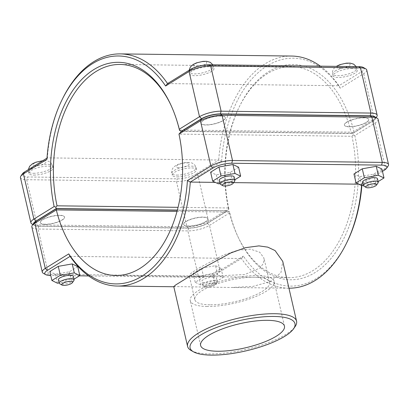 <?xml version="1.0" encoding="UTF-8"?>
<svg xmlns="http://www.w3.org/2000/svg" width="409" height="409" viewBox="0 0 409 409"><rect width="100%" height="100%" fill="white"/><g stroke="black" fill="none" stroke-linecap="round" stroke-linejoin="round"><path stroke-width="0.31" stroke-dasharray="2.04 1.53" d="M361.873 185.589A113.973 70.639 -89.3 0 0 362.083 182.741L361.638 184.219A116.084 71.948 90.7 0 1 361.541 185.543M288.948 288.202A116.084 71.948 90.7 0 1 288.713 288.202A116.084 71.948 90.7 0 1 241.443 258.508L218.738 272.542A13.717 3.947 -13 0 1 199.996 277.338L88.635 275.937M382.466 171.345L361.638 184.219L358.673 184.183M233.657 182.613L215.328 182.383M70.097 256.356L241.443 258.508L243.401 256.095A113.973 70.639 -89.3 0 0 346.735 242.757M173.769 286.561L231.53 287.481L252.793 286.433L270.548 281.499L280.947 272.599L282.762 261.397M45.154 224.234A12.474 3.589 -13 0 1 40.251 222.562A12.474 3.589 -13 0 1 51.595 216.259A12.474 3.589 -13 0 1 64.556 216.949A12.474 3.589 -13 0 1 58.236 221.75A12.474 3.589 -13 0 1 45.154 224.234M45.194 224.413A12.474 3.589 167 0 0 58.282 221.929A12.474 3.589 167 0 0 64.596 217.128A12.474 3.589 167 0 0 51.636 216.438A12.474 3.589 167 0 0 40.292 222.741A12.474 3.589 167 0 0 45.194 224.413M33.804 175.083A12.474 3.589 167 0 0 46.892 172.598A12.474 3.589 167 0 0 53.206 167.797A12.474 3.589 167 0 0 40.246 167.107A12.474 3.589 167 0 0 28.901 173.411A12.474 3.589 167 0 0 33.804 175.083M73.927 280.441A7.674 2.209 -13 0 1 67.137 283.59A7.674 2.209 -13 0 1 59.658 283.734M58.38 279.766A7.674 2.209 167 0 0 66.355 280.191A7.674 2.209 167 0 0 73.334 276.31M77.756 266.648L69.325 271.821L55.358 274.26L49.826 271.525M55.358 274.26L57.429 283.212M69.325 271.821L71.391 280.773L59.106 282.916M73.998 279.173L71.391 280.773M220.466 115.88A12.474 3.589 -13 0 1 225.369 117.557A12.474 3.589 -13 0 1 214.025 123.855A12.474 3.589 -13 0 1 201.064 123.165A12.474 3.589 -13 0 1 207.378 118.37A12.474 3.589 -13 0 1 220.466 115.88M220.507 116.059A12.474 3.589 167 0 0 207.419 118.549A12.474 3.589 167 0 0 201.105 123.344A12.474 3.589 167 0 0 214.065 124.034A12.474 3.589 167 0 0 225.41 117.736A12.474 3.589 167 0 0 220.507 116.059M209.117 66.728A12.474 3.589 167 0 0 196.029 69.218A12.474 3.589 167 0 0 189.715 74.014A12.474 3.589 167 0 0 202.675 74.704A12.474 3.589 167 0 0 214.019 68.405A12.474 3.589 167 0 0 209.117 66.728M220.471 184.341A7.674 2.209 167 0 0 222.997 184.802A7.674 2.209 167 0 0 234.74 181.044M234.147 176.918A7.674 2.209 -13 0 1 230.262 179.873A7.674 2.209 -13 0 1 222.21 181.402A7.674 2.209 -13 0 1 219.193 180.369M238.585 167.204L230.277 172.378L216.295 174.868L210.625 172.179M216.295 174.868L218.36 183.82M230.277 172.378L232.343 181.33L234.812 179.791M219.924 183.539L232.343 181.33M188.493 226.034A12.474 3.589 -13 0 1 183.59 224.362A12.474 3.589 -13 0 1 194.935 218.058A12.474 3.589 -13 0 1 207.895 218.749A12.474 3.589 -13 0 1 201.581 223.549A12.474 3.589 -13 0 1 188.493 226.034M188.534 226.213A12.474 3.589 167 0 0 201.622 223.728A12.474 3.589 167 0 0 207.936 218.927A12.474 3.589 167 0 0 194.975 218.237A12.474 3.589 167 0 0 183.631 224.541A12.474 3.589 167 0 0 188.534 226.213M177.148 176.882A12.474 3.589 167 0 0 190.231 174.398A12.474 3.589 167 0 0 196.55 169.597A12.474 3.589 167 0 0 183.59 168.907A12.474 3.589 167 0 0 172.245 175.21A12.474 3.589 167 0 0 177.148 176.882M214.444 280.482A7.674 2.209 -13 0 1 217.465 281.515A7.674 2.209 -13 0 1 217.266 282.241A7.674 2.209 -13 0 1 210.482 285.39A7.674 2.209 -13 0 1 203.002 285.533A7.674 2.209 -13 0 1 202.506 284.966A7.674 2.209 -13 0 1 206.392 282.016A7.674 2.209 -13 0 1 214.444 280.482M213.672 283.212A5.562 1.6 167 0 0 207.143 284.603A5.562 1.6 167 0 0 205.374 286.873A5.562 1.6 167 0 0 210.799 286.77A5.562 1.6 167 0 0 215.717 284.485A5.562 1.6 167 0 0 213.672 283.212M213.662 277.082A7.674 2.209 167 0 0 205.609 278.611A7.674 2.209 167 0 0 201.719 281.566A7.674 2.209 167 0 0 209.694 281.99A7.674 2.209 167 0 0 216.678 278.115A7.674 2.209 167 0 0 213.662 277.082M215.563 265.712L221.095 268.447L212.665 273.621L198.702 276.06L193.171 273.324L201.601 268.151L215.563 265.712L217.629 274.669L223.161 277.399L214.73 282.573L200.768 285.012L195.236 282.276L203.667 277.108L217.629 274.669M201.601 268.151L203.667 277.108M193.171 273.324L195.236 282.276M198.702 276.06L200.768 285.012M212.665 273.621L214.73 282.573M221.095 268.447L223.161 277.399M363.816 186.141A7.674 2.209 167 0 0 366.336 186.606A7.674 2.209 167 0 0 378.08 182.849M377.492 178.718A7.674 2.209 -13 0 1 373.606 181.673A7.674 2.209 -13 0 1 365.554 183.201A7.674 2.209 -13 0 1 362.532 182.174M381.924 169.004L373.616 174.178L359.634 176.668L353.964 173.978M359.634 176.668L361.704 185.62M373.616 174.178L375.682 183.13L378.156 181.591M363.264 185.343L375.682 183.13M352.456 68.528A12.474 3.589 167 0 0 339.373 71.018A12.474 3.589 167 0 0 333.059 75.813A12.474 3.589 167 0 0 346.014 76.503A12.474 3.589 167 0 0 357.364 70.205A12.474 3.589 167 0 0 352.456 68.528M363.846 117.858A12.474 3.589 167 0 0 350.764 120.348A12.474 3.589 167 0 0 344.444 125.144A12.474 3.589 167 0 0 357.405 125.834A12.474 3.589 167 0 0 368.749 119.535A12.474 3.589 167 0 0 363.846 117.858M363.805 117.68A12.474 3.589 -13 0 1 368.708 119.356A12.474 3.589 -13 0 1 357.364 125.655A12.474 3.589 -13 0 1 344.404 124.965A12.474 3.589 -13 0 1 350.717 120.169A12.474 3.589 -13 0 1 363.805 117.68M31.907 223.953A15.828 4.555 167 0 0 37.112 224.914L186.928 226.796A15.828 4.555 167 0 0 208.549 221.264L228.805 208.748L228.805 209.347L227.588 210.701L207.348 223.212A13.717 3.947 -13 0 1 188.61 228.007L38.794 226.126A13.717 3.947 -13 0 1 34.284 225.293A13.717 3.947 -13 0 1 33.405 223.728M228.805 208.748A107.644 66.713 90.7 0 1 239.976 105.456A107.644 66.713 90.7 0 1 353.903 131.427L374.158 118.907A15.828 4.555 167 0 0 376.755 116.688M375.314 117.138A13.717 3.947 -13 0 1 375.206 118.932A13.717 3.947 -13 0 1 372.957 120.854L352.716 133.365L352.696 132.777L353.903 131.427M352.696 132.777L351.019 132.163A105.532 65.404 -89.3 0 0 291.499 66.601A105.532 65.404 -89.3 0 0 239.337 106.744A105.532 65.404 -89.3 0 0 228.375 207.966L228.805 209.347M366.725 69.975A15.828 4.555 -13 0 1 363.719 73.697L340.257 88.196A113.973 70.639 -89.3 0 0 267.276 65.783A113.973 70.639 -89.3 0 0 221.576 161.55L198.109 176.054A15.828 4.555 -13 0 1 176.489 181.581L26.672 179.699A15.828 4.555 -13 0 1 20.45 177.578M170.988 105.241A105.532 65.404 90.7 0 1 171.289 105.89A105.532 65.404 90.7 0 1 179.674 130.011L179.699 130.604M179.674 130.011L351.019 132.163M228.375 207.966L178.048 207.332M352.716 133.365L181.693 131.217M177.358 210.073L227.588 210.701M221.576 161.55L218.708 160.026A116.084 71.948 90.7 0 1 291.632 56.048M320.365 66.156A116.084 71.948 90.7 0 1 338.903 85.737L361.612 71.703A13.717 3.947 167 0 0 363.33 67.47M340.257 88.196L338.903 85.737L167.557 83.584M46.917 159.357L47.362 157.874L47.004 158.094M62.904 98.053A116.084 71.948 -89.3 0 0 47.362 157.874L218.708 160.026L196.003 174.06L198.109 176.054L208.549 221.264L207.348 223.212M22.403 173.835A13.717 3.947 167 0 0 27.444 176.974L177.261 178.856A13.717 3.947 167 0 0 196.003 174.06M33.794 223.166A13.717 3.947 167 0 0 38.835 226.305L188.651 228.186A13.717 3.947 167 0 0 207.389 223.391L227.629 210.88L229.301 211.494L229.756 212.864L209.5 225.385A15.828 4.555 -13 0 1 187.879 230.911L38.063 229.03A15.828 4.555 -13 0 1 31.841 226.908M176.995 211.427L229.326 212.087A105.532 65.404 -89.3 0 0 237.711 236.208A105.532 65.404 -89.3 0 0 288.846 277.65A105.532 65.404 -89.3 0 0 351.97 136.279L178.968 134.106M203.375 276.576L244.786 274.541L259.981 267.992L263.57 263.181L263.989 258.13L259.72 252.22L250.42 249.132L237.951 250.175L223.881 254.909L199.071 267.961L191.637 272.752L189.209 275.395L193.007 276.361L203.375 276.576M43.298 273.289A15.828 4.555 167 0 0 48.502 274.245L198.319 276.126A15.828 4.555 167 0 0 219.94 270.594L243.401 256.095M378.11 119.31A15.828 4.555 -13 0 1 375.109 123.027L354.854 135.543A107.644 66.713 90.7 0 1 323.074 266.617A107.644 66.713 90.7 0 1 238.314 237.506A107.644 66.713 90.7 0 1 229.756 212.864M362.083 182.741L385.549 168.237A15.828 4.555 167 0 0 388.146 166.018M229.301 211.494L229.326 212.087M351.97 136.279L353.192 134.919L352.757 133.544L372.998 121.033A13.717 3.947 167 0 0 374.716 116.8M354.854 135.543L353.192 134.919M227.629 210.88L177.312 210.252M79.458 275.824L50.736 275.461M181.412 131.391L352.757 133.544M209.894 304.802A38.374 11.038 -13 0 1 194.807 299.649A38.374 11.038 -13 0 1 229.715 280.262A38.374 11.038 -13 0 1 269.587 282.384A38.374 11.038 -13 0 1 250.155 297.149A38.374 11.038 -13 0 1 209.894 304.802M207.189 306.474A43.022 12.372 -13 0 1 190.277 300.697A43.022 12.372 -13 0 1 229.413 278.958A43.022 12.372 -13 0 1 274.117 281.341A43.022 12.372 -13 0 1 252.333 297.895A43.022 12.372 -13 0 1 207.189 306.474M191.182 350.523A55.931 16.089 167 0 0 245.697 349.485A55.931 16.089 167 0 0 295.145 326.52M33.39 173.293A12.474 3.589 167 0 0 46.478 170.809A12.474 3.589 167 0 0 52.792 166.008A12.474 3.589 167 0 0 44.07 164.566A12.474 3.589 167 0 0 30.854 168.692A12.474 3.589 167 0 0 28.487 171.616A12.474 3.589 167 0 0 33.39 173.293M35.496 165.855A6.718 1.933 -13 0 1 34.131 163.375A6.718 1.933 -13 0 1 43.303 161.028A6.718 1.933 -13 0 1 44.673 163.508A6.718 1.933 -13 0 1 35.496 165.855M208.702 64.939A12.474 3.589 -13 0 1 213.605 66.611A12.474 3.589 -13 0 1 202.261 72.914A12.474 3.589 -13 0 1 189.301 72.224A12.474 3.589 -13 0 1 191.668 69.295A12.474 3.589 -13 0 1 208.702 64.939M204.117 61.636A6.718 1.933 167 0 0 194.945 63.983A6.718 1.933 167 0 0 196.31 66.457A6.718 1.933 167 0 0 205.482 64.111A6.718 1.933 167 0 0 204.117 61.636M176.734 175.093A12.474 3.589 167 0 0 189.817 172.608A12.474 3.589 167 0 0 196.136 167.808A12.474 3.589 167 0 0 187.414 166.366A12.474 3.589 167 0 0 174.193 170.492A12.474 3.589 167 0 0 171.831 173.421A12.474 3.589 167 0 0 176.734 175.093M178.84 167.654A6.718 1.933 -13 0 1 177.47 165.175A6.718 1.933 -13 0 1 186.647 162.828A6.718 1.933 -13 0 1 188.012 165.308A6.718 1.933 -13 0 1 178.84 167.654M347.461 63.436A6.718 1.933 167 0 0 338.284 65.783A6.718 1.933 167 0 0 339.654 68.262A6.718 1.933 167 0 0 348.826 65.915A6.718 1.933 167 0 0 347.461 63.436M335.007 71.094A12.474 3.589 -13 0 1 352.047 66.739A12.474 3.589 -13 0 1 356.95 68.415A12.474 3.589 -13 0 1 345.605 74.714A12.474 3.589 -13 0 1 332.645 74.024A12.474 3.589 -13 0 1 335.007 71.094M188.61 228.007L186.928 226.796L176.489 181.581L177.261 178.856M38.794 226.126L37.112 224.914L26.672 179.699L27.444 176.974M372.957 120.854L374.158 118.907L363.719 73.697L361.612 71.703M38.835 226.305L38.063 229.03L48.502 274.245L50.184 275.456M188.651 228.186L187.879 230.911L198.319 276.126L199.996 277.338M207.389 223.391L209.5 225.385L219.94 270.594L218.738 272.542M384.348 170.185L385.549 168.237L375.109 123.027L372.998 121.033M288.713 288.202L231.53 287.481M174.551 286.765L173.81 286.755M53.206 167.797L52.792 166.008L51.207 163.058L50.368 162.312L48.369 161.243L45.92 160.717L42.771 160.711M28.901 173.411L28.354 169.623M189.168 70.23L189.715 74.014M212.884 64.806L214.019 68.405M196.55 169.597L196.136 167.808C195.609 165.86 194.495 164.428 192.787 163.518C192.189 162.767 189.776 162.45 185.538 162.567C180.666 163.36 177.383 164.387 175.686 165.65C172.567 167.608 171.279 170.195 171.831 173.421L172.245 175.21M215.717 284.485L217.266 282.241M205.374 286.873L203.002 285.533M217.465 281.515L216.678 278.115M202.506 284.966L201.719 281.566M356.224 66.606L357.364 70.205M333.059 75.813L332.645 74.024C332.093 70.803 333.376 68.211 336.5 66.258M34.284 225.293L32.873 224.5M239.976 105.456L239.337 106.744M171.289 105.89L170.686 104.586M375.206 118.932L376.127 117.598M291.499 66.601L120.154 64.448M115.844 275.477L288.846 277.65M237.711 236.208L238.314 237.506M194.807 299.649L189.209 275.395M269.587 282.384L263.989 258.13M200.609 345.462L190.277 300.697M284.454 326.106L274.117 281.341"/><path stroke-width="0.61" d="M361.541 185.543A116.084 71.948 90.7 0 1 346.096 244.04A116.084 71.948 90.7 0 1 288.948 288.202M358.673 184.183L233.657 182.613M215.328 182.383L190.292 182.066L212.997 168.033A13.717 3.947 -13 0 1 231.739 163.242L381.556 165.124A13.717 3.947 -13 0 1 386.597 168.263A13.717 3.947 -13 0 1 384.348 170.185L382.466 171.345M70.097 256.356A116.084 71.948 -89.3 0 0 117.368 286.049A116.084 71.948 -89.3 0 0 190.292 182.066L187.424 180.543A113.973 70.639 90.7 0 1 141.724 276.31A113.973 70.639 90.7 0 1 68.743 253.897L45.281 268.401A15.828 4.555 167 0 0 42.275 272.118A15.828 4.555 167 0 0 43.298 273.289L45.67 274.623A13.717 3.947 -13 0 1 47.388 270.39L70.097 256.356L68.743 253.897M293.596 328.764L295.145 326.52A55.931 16.089 167 0 0 296.576 321.229L282.762 261.397L275.083 250.579L267.788 247.143L258.923 245.886L245.548 247.665L230.947 252.895L203.115 268.018L175.696 284.955L173.769 286.561L187.578 346.392A55.931 16.089 167 0 0 191.182 350.523L193.559 351.858A53.819 15.481 -13 0 1 210.63 329.91A53.819 15.481 -13 0 1 273.815 316.448A53.819 15.481 -13 0 1 293.596 328.764A53.819 15.481 -13 0 1 246.013 350.866A53.819 15.481 -13 0 1 193.559 351.858M62.035 285.073L59.658 283.734A7.674 2.209 -13 0 1 59.167 283.166A7.674 2.209 -13 0 1 63.052 280.216A7.674 2.209 -13 0 1 71.105 278.682A7.674 2.209 -13 0 1 74.121 279.715A7.674 2.209 -13 0 1 73.927 280.441L72.378 282.685A5.562 1.6 167 0 0 70.333 281.412A5.562 1.6 167 0 0 63.799 282.803A5.562 1.6 167 0 0 62.035 285.073A5.562 1.6 167 0 0 67.459 284.971A5.562 1.6 167 0 0 72.378 282.685M74.121 279.715L73.334 276.31A7.674 2.209 167 0 0 70.317 275.283A7.674 2.209 167 0 0 62.265 276.811A7.674 2.209 167 0 0 58.38 279.766L59.167 283.166M59.106 282.916L57.429 283.212L51.897 280.477L49.826 271.525L58.257 266.351L72.219 263.912L74.29 272.864L79.821 275.6L73.998 279.173M58.257 266.351L60.328 275.303L74.29 272.864M51.897 280.477L60.328 275.303M72.219 263.912L77.756 266.648L79.821 275.6M233.191 183.293L234.74 181.044A7.674 2.209 167 0 0 234.935 180.318A7.674 2.209 167 0 0 226.959 179.894A7.674 2.209 167 0 0 219.981 183.774A7.674 2.209 167 0 0 220.471 184.341L222.849 185.681A5.562 1.6 -13 0 1 227.552 182.455A5.562 1.6 -13 0 1 233.191 183.293A5.562 1.6 -13 0 1 224.679 186.013A5.562 1.6 -13 0 1 222.849 185.681M219.981 183.774L219.193 180.369A7.674 2.209 -13 0 1 226.177 176.494A7.674 2.209 -13 0 1 234.147 176.918L234.935 180.318M218.933 167.005L232.915 164.515L234.981 173.472L220.998 175.957L218.933 167.005L210.625 172.179L212.69 181.131L218.36 183.82L219.924 183.539M220.998 175.957L212.69 181.131M232.915 164.515L238.585 167.204L240.65 176.156L234.981 173.472M234.812 179.791L240.65 176.156M376.531 185.093L378.08 182.849A7.674 2.209 167 0 0 378.274 182.123A7.674 2.209 167 0 0 370.303 181.698A7.674 2.209 167 0 0 363.32 185.574A7.674 2.209 167 0 0 363.816 186.141L366.188 187.48A5.562 1.6 -13 0 1 370.891 184.26A5.562 1.6 -13 0 1 376.531 185.093A5.562 1.6 -13 0 1 368.018 187.818A5.562 1.6 -13 0 1 366.188 187.48M363.32 185.574L362.532 182.174A7.674 2.209 -13 0 1 369.516 178.293A7.674 2.209 -13 0 1 377.492 178.718L378.274 182.123M362.277 168.805L376.254 166.32L378.32 175.272L364.342 177.762L362.277 168.805L353.964 173.978L356.034 182.935L361.704 185.62L363.264 185.343M364.342 177.762L356.034 182.935M376.254 166.32L381.924 169.004L383.995 177.956L378.32 175.272M378.156 181.591L383.995 177.956M33.405 223.728A13.717 3.947 -13 0 1 36.002 221.059L56.243 208.549L55.808 207.174L54.146 206.55L33.891 219.071A15.828 4.555 167 0 0 30.89 222.787A15.828 4.555 167 0 0 31.907 223.953L32.873 224.5M30.89 222.787L20.45 177.578A15.828 4.555 -13 0 1 20.854 176.08A15.828 4.555 -13 0 1 23.451 173.856L46.917 159.357A113.973 70.639 90.7 0 1 62.265 99.341A113.973 70.639 90.7 0 1 165.599 86.002L189.06 71.498A15.828 4.555 -13 0 1 210.681 65.972L360.498 67.853A15.828 4.555 -13 0 1 365.702 68.809A15.828 4.555 -13 0 1 366.725 69.975L377.159 115.19A15.828 4.555 167 0 0 370.937 113.063L221.121 111.182A15.828 4.555 167 0 0 199.5 116.713L179.244 129.229A107.644 66.713 -89.3 0 0 170.686 104.586A107.644 66.713 -89.3 0 0 85.926 75.481A107.644 66.713 -89.3 0 0 54.146 206.55M55.808 207.174L57.03 205.814A105.532 65.404 90.7 0 1 120.154 64.448A105.532 65.404 90.7 0 1 170.988 105.241M179.244 129.229L179.699 130.604L181.371 131.212L201.611 118.702A13.717 3.947 -13 0 1 220.349 113.912L370.165 115.793A13.717 3.947 -13 0 1 375.314 117.138M376.127 117.598L376.755 116.688A15.828 4.555 167 0 0 377.159 115.19M178.048 207.332L57.03 205.814M181.693 131.217L181.371 131.212M56.243 208.549L177.358 210.073M165.599 86.002L167.557 83.584A116.084 71.948 -89.3 0 0 120.287 53.896L291.632 56.048A116.084 71.948 90.7 0 1 320.365 66.156M47.004 158.094L24.652 171.908A13.717 3.947 167 0 0 22.403 173.835L20.854 176.08M120.287 53.896A116.084 71.948 -89.3 0 0 62.904 98.053L62.265 99.341M365.702 68.809L363.33 67.47A13.717 3.947 167 0 0 358.816 66.641L209.004 64.76A13.717 3.947 167 0 0 190.262 69.55L167.557 83.584M178.968 134.106L200.451 120.829A15.828 4.555 -13 0 1 222.072 115.302L371.888 117.184A15.828 4.555 -13 0 1 377.093 118.14L374.716 116.8A13.717 3.947 167 0 0 370.206 115.972L220.39 114.091A13.717 3.947 167 0 0 201.652 118.881L181.412 131.391L178.968 134.106A105.532 65.404 90.7 0 1 115.844 275.477A105.532 65.404 90.7 0 1 56.324 209.914L56.284 208.728L36.043 221.238A13.717 3.947 167 0 0 33.794 223.166L32.245 225.41A15.828 4.555 -13 0 1 34.842 223.191L56.324 209.914L176.995 211.427M42.275 272.118L31.841 226.908A15.828 4.555 -13 0 1 32.245 225.41M386.597 168.263L388.146 166.018A15.828 4.555 167 0 0 388.55 164.52A15.828 4.555 167 0 0 382.328 162.393L232.511 160.512A15.828 4.555 167 0 0 210.891 166.044L187.424 180.543M346.096 244.04L346.735 242.757A113.973 70.639 -89.3 0 0 361.873 185.589M377.093 118.14A15.828 4.555 -13 0 1 378.11 119.31L388.55 164.52M177.312 210.252L56.284 208.728M88.635 275.937L79.458 275.824M50.736 275.461L50.184 275.456A13.717 3.947 -13 0 1 45.67 274.623M217.527 351.239A43.022 12.372 -13 0 1 200.609 345.462A43.022 12.372 -13 0 1 239.751 323.724A43.022 12.372 -13 0 1 284.454 326.106A43.022 12.372 -13 0 1 262.665 342.66A43.022 12.372 -13 0 1 217.527 351.239M296.576 321.229A55.931 16.089 167 0 0 274.587 313.718A55.931 16.089 167 0 0 215.901 324.874A55.931 16.089 167 0 0 187.578 346.392M36.002 221.059L33.891 219.071L23.451 173.856L24.652 171.908M190.262 69.55L189.06 71.498L199.5 116.713L201.611 118.702M220.349 113.912L221.121 111.182L210.681 65.972L209.004 64.76M370.165 115.793L370.937 113.063L360.498 67.853L358.816 66.641M36.043 221.238L34.842 223.191L45.281 268.401L47.388 270.39M201.652 118.881L200.451 120.829L210.891 166.044L212.997 168.033M370.206 115.972L371.888 117.184L382.328 162.393L381.556 165.124M220.39 114.091L222.072 115.302L232.511 160.512L231.739 163.242M173.81 286.755L117.368 286.049M28.354 169.623L29.601 166.32L32.347 163.851L35.823 162.22L42.771 160.711M189.168 70.23L190.415 66.928L193.16 64.458L196.637 62.828L203.012 61.37L206.729 61.319L210.262 62.326L212.884 64.806M336.336 66.36L339.981 64.627L346.351 63.17L350.073 63.119L353.601 64.126L356.224 66.606"/></g></svg>
